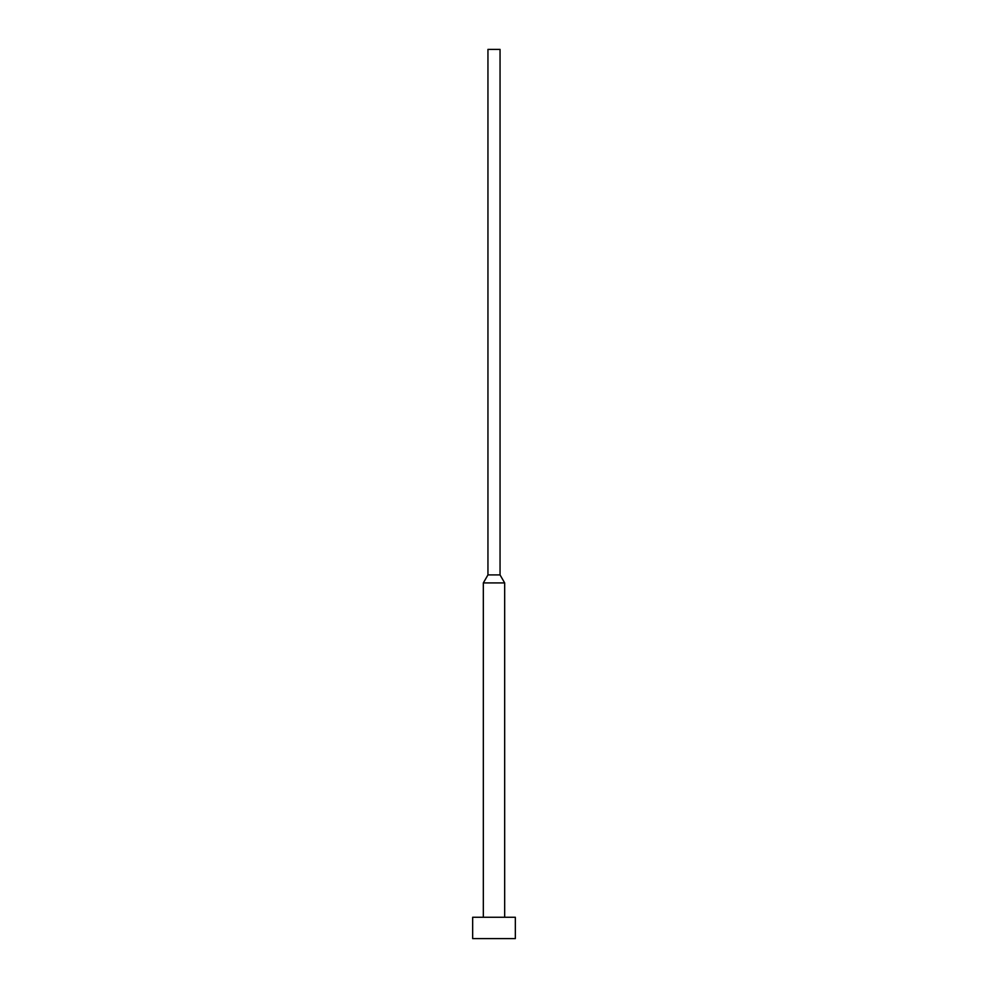<?xml version="1.0" encoding="UTF-8"?>
<svg xmlns="http://www.w3.org/2000/svg" width="988" height="988" viewBox="0 0 988 988"><rect width="100%" height="100%" fill="white"/><g stroke="black" fill="none" stroke-linecap="round" stroke-linejoin="round"><path stroke-width="1.48" d="M515.341 938.6L515.341 917.259L472.659 917.259L472.659 938.6L515.341 938.6L472.659 938.6L472.659 917.259L515.341 917.259L515.341 938.6M504.67 917.259L504.67 582.92L483.33 582.92L483.33 917.259L483.33 582.92L504.67 582.92L500.052 574.917L487.949 574.917L483.33 582.92L487.949 574.917L500.052 574.917L500.052 49.4L487.949 49.4L487.949 574.917L487.949 49.4L500.052 49.4L500.052 574.917L504.67 582.92L504.67 917.259"/></g></svg>
